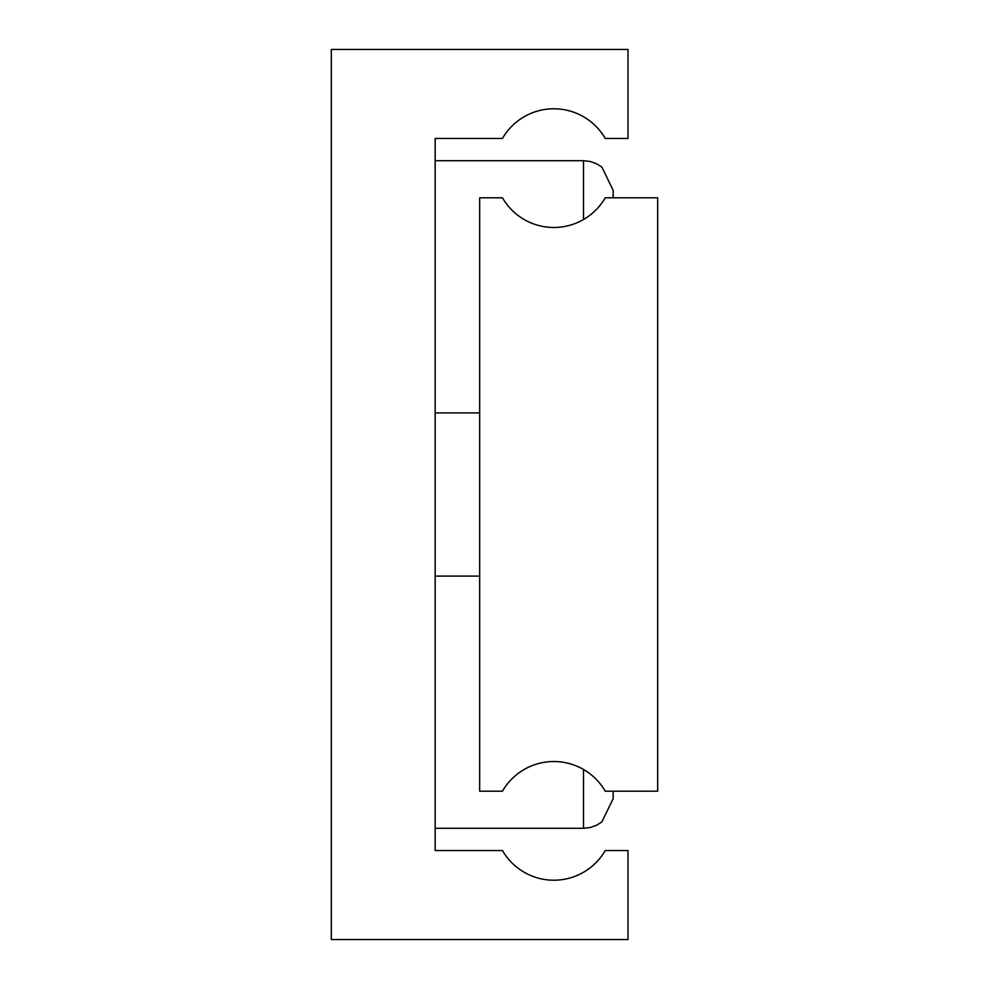 <?xml version="1.0" encoding="UTF-8"?>
<svg xmlns="http://www.w3.org/2000/svg" width="989" height="989" viewBox="0 0 989 989"><rect width="100%" height="100%" fill="white"/><g stroke="black" fill="none" stroke-linecap="round" stroke-linejoin="round"><path stroke-width="1.48" d="M479.665 197.8L479.665 791.2L502.449 791.2A59.34 59.34 0 0 1 605.231 791.2L657.685 791.2L657.685 197.8L605.231 197.8A59.34 59.34 0 0 1 502.449 197.8L479.665 197.8M613.18 197.8L613.18 190.383L613.18 197.8M613.18 791.2L613.18 798.618L613.18 791.2M435.16 850.54L435.16 138.46L502.449 138.46A59.34 59.34 0 0 1 605.231 138.46L628.015 138.46L628.015 49.45L331.315 49.45L331.315 939.55L628.015 939.55L628.015 850.54L605.231 850.54A59.34 59.34 0 0 1 502.449 850.54L435.16 850.54M583.51 219.521L583.51 160.713L435.16 160.713M613.18 798.618L601.881 821.921L596.565 825.259L590.21 827.521L583.51 828.288L583.51 769.479M479.665 576.093L435.16 576.093M583.51 160.713L590.21 161.479L596.565 163.741L601.881 167.079L613.18 190.383M479.665 412.908L435.16 412.908M583.51 828.288L435.16 828.288"/></g></svg>
